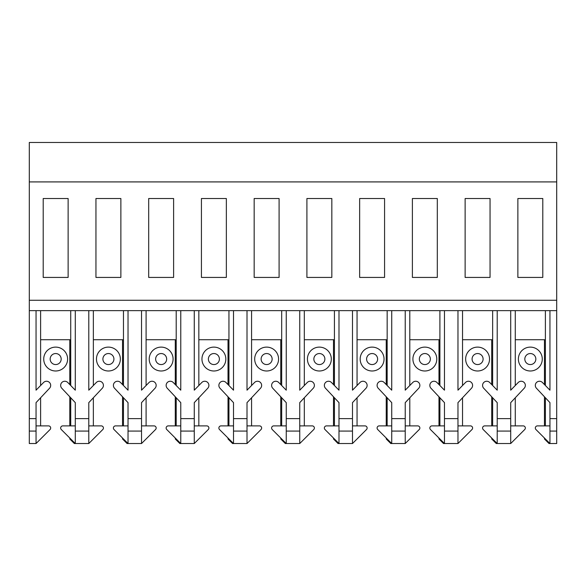 <?xml version="1.0" encoding="UTF-8"?>
<svg xmlns="http://www.w3.org/2000/svg" width="586" height="586" viewBox="0 0 586 586"><rect width="100%" height="100%" fill="white"/><g stroke="black" fill="none" stroke-linecap="round" stroke-linejoin="round"><path stroke-width="0.88" d="M530.33 364.558A5.501 5.501 0 0 0 535.099 356.303A5.501 5.501 0 0 0 525.561 356.303A5.501 5.501 0 0 0 530.33 364.558M542.27 359.057A11.94 11.94 0 0 0 524.36 348.714A11.94 11.94 0 0 0 524.36 369.392A11.94 11.94 0 0 0 542.27 359.057M55.67 364.558A5.501 5.501 0 0 0 60.439 356.303A5.501 5.501 0 0 0 50.901 356.303A5.501 5.501 0 0 0 55.67 364.558M67.61 359.057A11.94 11.94 0 0 0 49.7 348.714A11.94 11.94 0 0 0 49.7 369.392A11.94 11.94 0 0 0 67.61 359.057M161.15 364.558A5.501 5.501 0 0 0 165.919 356.303A5.501 5.501 0 0 0 156.381 356.303A5.501 5.501 0 0 0 161.15 364.558M173.09 359.057A11.94 11.94 0 0 0 155.18 348.714A11.94 11.94 0 0 0 155.18 369.392A11.94 11.94 0 0 0 173.09 359.057M266.63 364.558A5.501 5.501 0 0 0 271.399 356.303A5.501 5.501 0 0 0 261.861 356.303A5.501 5.501 0 0 0 266.63 364.558M278.57 359.057A11.94 11.94 0 0 0 260.66 348.714A11.94 11.94 0 0 0 260.66 369.392A11.94 11.94 0 0 0 278.57 359.057M372.11 364.558A5.501 5.501 0 0 0 376.879 356.303A5.501 5.501 0 0 0 367.341 356.303A5.501 5.501 0 0 0 372.11 364.558M384.05 359.057A11.94 11.94 0 0 0 366.14 348.714A11.94 11.94 0 0 0 366.14 369.392A11.94 11.94 0 0 0 384.05 359.057M477.59 364.558A5.501 5.501 0 0 0 482.359 356.303A5.501 5.501 0 0 0 472.821 356.303A5.501 5.501 0 0 0 477.59 364.558M489.53 359.057A11.94 11.94 0 0 0 471.62 348.714A11.94 11.94 0 0 0 471.62 369.392A11.94 11.94 0 0 0 489.53 359.057M424.85 364.558A5.501 5.501 0 0 0 429.619 356.303A5.501 5.501 0 0 0 420.081 356.303A5.501 5.501 0 0 0 424.85 364.558M436.79 359.057A11.94 11.94 0 0 0 418.88 348.714A11.94 11.94 0 0 0 418.88 369.392A11.94 11.94 0 0 0 436.79 359.057M319.37 364.558A5.501 5.501 0 0 0 324.139 356.303A5.501 5.501 0 0 0 314.601 356.303A5.501 5.501 0 0 0 319.37 364.558M331.31 359.057A11.94 11.94 0 0 0 313.4 348.714A11.94 11.94 0 0 0 313.4 369.392A11.94 11.94 0 0 0 331.31 359.057M213.89 364.558A5.501 5.501 0 0 0 218.659 356.303A5.501 5.501 0 0 0 209.121 356.303A5.501 5.501 0 0 0 213.89 364.558M225.83 359.057A11.94 11.94 0 0 0 207.92 348.714A11.94 11.94 0 0 0 207.92 369.392A11.94 11.94 0 0 0 225.83 359.057M108.41 364.558A5.501 5.501 0 0 0 113.179 356.303A5.501 5.501 0 0 0 103.641 356.303A5.501 5.501 0 0 0 108.41 364.558M120.35 359.057A11.94 11.94 0 0 0 102.44 348.714A11.94 11.94 0 0 0 102.44 369.392A11.94 11.94 0 0 0 120.35 359.057M556.7 181.916L29.3 181.916L29.3 142.464L556.7 142.464L556.7 443.536L549.016 443.536L544.453 438.973L545.383 438.973M545.383 385.507L545.383 310.646L556.7 310.646M549.954 310.646L549.954 390.181L542.431 382.497A4.153 4.153 0 0 0 535.311 385.398A4.153 4.153 0 0 0 536.439 388.24L549.954 402.641L549.954 418.624L556.7 418.624M549.954 418.624L549.954 431.076L556.7 431.076M549.954 431.076L549.954 443.536L535.934 429.523L544.453 438.035L544.453 438.973M517.87 277.427L542.79 277.427L542.79 198.522L517.87 198.522L517.87 277.427L517.87 198.522M515.277 339.719L545.383 339.719M545.383 310.646L515.277 310.646L515.277 385.507L518.229 382.497A4.153 4.153 0 0 1 525.349 385.398A4.153 4.153 0 0 1 524.221 388.24L510.706 402.641L510.706 443.536L524.726 429.523L515.277 438.973M545.383 425.89L545.383 397.769M549.954 425.89L537.443 425.89L544.453 425.89L544.453 396.773L536.439 388.24M542.431 382.497L544.453 384.555L544.453 339.719M524.221 388.24L515.277 397.769L515.277 425.89L523.217 425.89A2.132 2.132 0 0 1 524.726 429.523M515.277 310.646L510.706 310.646L510.706 390.181L518.229 382.497M537.443 425.89A2.132 2.132 0 0 0 535.934 429.523M542.79 277.427L542.79 198.522M510.706 425.89L523.217 425.89M40.617 438.973L50.066 429.523L36.046 443.536L36.046 402.641L49.561 388.24A4.153 4.153 0 0 0 49.407 382.402A4.153 4.153 0 0 0 43.569 382.497L36.046 390.181L36.046 310.646L510.706 310.646M497.214 310.646L497.214 390.181L489.691 382.497A4.153 4.153 0 0 0 483.853 382.402A4.153 4.153 0 0 0 483.699 388.24L497.214 402.641L497.214 418.624L510.706 418.624M510.706 431.076L497.214 431.076L497.214 443.536L510.706 443.536M497.214 418.624L497.214 431.076M36.046 443.536L29.3 443.536L29.3 181.916M29.3 300.266L556.7 300.266M120.87 277.427L95.95 277.427L95.95 198.522L120.87 198.522L120.87 277.427L120.87 198.522M68.13 277.427L43.21 277.427L43.21 198.522L68.13 198.522L68.13 277.427L68.13 198.522M173.61 277.427L148.69 277.427L148.69 198.522L173.61 198.522L173.61 277.427L173.61 198.522M226.35 277.427L201.43 277.427L201.43 198.522L226.35 198.522L226.35 277.427L226.35 198.522M279.09 277.427L254.17 277.427L254.17 198.522L279.09 198.522L279.09 277.427L279.09 198.522M331.83 277.427L306.91 277.427L306.91 198.522L331.83 198.522L331.83 277.427L331.83 198.522M384.57 277.427L359.65 277.427L359.65 198.522L384.57 198.522L384.57 277.427L384.57 198.522M437.31 277.427L412.39 277.427L412.39 198.522L437.31 198.522L437.31 277.427L437.31 198.522M490.05 277.427L465.13 277.427L465.13 198.522L490.05 198.522L490.05 277.427L490.05 198.522M36.046 431.076L29.3 431.076M36.046 418.624L29.3 418.624M36.046 310.646L29.3 310.646M198.837 339.719L228.943 339.719M251.577 339.719L281.683 339.719M304.317 339.719L334.423 339.719M357.057 339.719L387.163 339.719M409.797 339.719L439.903 339.719M462.537 339.719L492.643 339.719M40.617 339.719L70.723 339.719M93.357 339.719L123.463 339.719M146.097 339.719L176.203 339.719M40.617 310.646L40.617 385.507L43.569 382.497M49.561 388.24L40.617 397.769L40.617 425.89L48.557 425.89L36.046 425.89M489.691 382.497L491.713 384.555L491.713 339.719M462.537 310.646L462.537 385.507L465.489 382.497L457.966 390.181L457.966 310.646M444.474 310.646L444.474 390.181L436.951 382.497L438.973 384.555L438.973 339.719M409.797 310.646L409.797 385.507L412.749 382.497L405.226 390.181L405.226 310.646M391.734 310.646L391.734 390.181L384.211 382.497L386.233 384.555L386.233 339.719M357.057 310.646L357.057 385.507L360.009 382.497L352.486 390.181L352.486 310.646M338.994 310.646L338.994 390.181L331.471 382.497L333.493 384.555L333.493 339.719M304.317 310.646L304.317 385.507L307.269 382.497L299.746 390.181L299.746 310.646M286.254 310.646L286.254 390.181L278.731 382.497L280.753 384.555L280.753 339.719M251.577 310.646L251.577 385.507L254.529 382.497L247.006 390.181L247.006 310.646M233.514 310.646L233.514 390.181L225.991 382.497L228.013 384.555L228.013 339.719M198.837 310.646L198.837 385.507L201.789 382.497L194.266 390.181L194.266 310.646M180.774 310.646L180.774 390.181L173.251 382.497L175.273 384.555L175.273 339.719M146.097 310.646L146.097 385.507L149.049 382.497L141.526 390.181L141.526 310.646M128.034 310.646L128.034 390.181L120.511 382.497L122.533 384.555L122.533 339.719M93.357 310.646L93.357 385.507L96.309 382.497L88.786 390.181L88.786 310.646M75.294 310.646L75.294 390.181L67.771 382.497L69.793 384.555L69.793 339.719M228.943 385.507L228.943 310.646M228.943 425.89L228.943 397.769M173.251 382.497A4.153 4.153 0 0 0 167.413 382.402A4.153 4.153 0 0 0 167.259 388.24L180.774 402.641L180.774 418.624L194.266 418.624L194.266 402.641L207.781 388.24L198.837 397.769L198.837 425.89L206.777 425.89A2.132 2.132 0 0 1 208.286 429.523L198.837 438.973M225.991 382.497A4.153 4.153 0 0 0 220.153 382.402A4.153 4.153 0 0 0 219.999 388.24L233.514 402.641L233.514 418.624L247.006 418.624L247.006 402.641L260.521 388.24L251.577 397.769L251.577 425.89L259.517 425.89A2.132 2.132 0 0 1 261.026 429.523L251.577 438.973M260.521 388.24A4.153 4.153 0 0 0 260.367 382.402A4.153 4.153 0 0 0 254.529 382.497M281.683 385.507L281.683 310.646M281.683 425.89L281.683 397.769M278.731 382.497A4.153 4.153 0 0 0 272.893 382.402A4.153 4.153 0 0 0 272.739 388.24L286.254 402.641L286.254 418.624L299.746 418.624L299.746 402.641L313.261 388.24L304.317 397.769L304.317 425.89L312.257 425.89A2.132 2.132 0 0 1 313.766 429.523L304.317 438.973M313.261 388.24A4.153 4.153 0 0 0 313.107 382.402A4.153 4.153 0 0 0 307.269 382.497M334.423 385.507L334.423 310.646M334.423 425.89L334.423 397.769M331.471 382.497A4.153 4.153 0 0 0 325.633 382.402A4.153 4.153 0 0 0 325.479 388.24L338.994 402.641L338.994 418.624L352.486 418.624L352.486 402.641L366.001 388.24L357.057 397.769L357.057 425.89L364.997 425.89A2.132 2.132 0 0 1 366.506 429.523L357.057 438.973M366.001 388.24A4.153 4.153 0 0 0 365.847 382.402A4.153 4.153 0 0 0 360.009 382.497M387.163 385.507L387.163 310.646M387.163 425.89L387.163 397.769M384.211 382.497A4.153 4.153 0 0 0 378.373 382.402A4.153 4.153 0 0 0 378.219 388.24L391.734 402.641L391.734 418.624L405.226 418.624L405.226 402.641L418.741 388.24L409.797 397.769L409.797 425.89L417.737 425.89A2.132 2.132 0 0 1 419.246 429.523L409.797 438.973M418.741 388.24A4.153 4.153 0 0 0 418.587 382.402A4.153 4.153 0 0 0 412.749 382.497M439.903 385.507L439.903 310.646M439.903 425.89L439.903 397.769M436.951 382.497A4.153 4.153 0 0 0 431.113 382.402A4.153 4.153 0 0 0 430.959 388.24L444.474 402.641L444.474 418.624L457.966 418.624L457.966 402.641L471.481 388.24L462.537 397.769L462.537 425.89L470.477 425.89A2.132 2.132 0 0 1 471.986 429.523L462.537 438.973M471.481 388.24A4.153 4.153 0 0 0 471.327 382.402A4.153 4.153 0 0 0 465.489 382.497M492.643 385.507L492.643 310.646M492.643 425.89L492.643 397.769M70.723 385.507L70.723 310.646M70.723 425.89L70.723 397.769M67.771 382.497A4.153 4.153 0 0 0 61.933 382.402A4.153 4.153 0 0 0 61.779 388.24L75.294 402.641L75.294 418.624L88.786 418.624L88.786 402.641L102.301 388.24L93.357 397.769L93.357 425.89L101.297 425.89A2.132 2.132 0 0 1 102.806 429.523L93.357 438.973M102.301 388.24A4.153 4.153 0 0 0 102.147 382.402A4.153 4.153 0 0 0 96.309 382.497M123.463 385.507L123.463 310.646M123.463 425.89L123.463 397.769M120.511 382.497A4.153 4.153 0 0 0 114.673 382.402A4.153 4.153 0 0 0 114.519 388.24L128.034 402.641L128.034 418.624L141.526 418.624L141.526 402.641L155.041 388.24A4.153 4.153 0 0 0 154.887 382.402A4.153 4.153 0 0 0 149.049 382.497M155.041 388.24L146.097 397.769L146.097 425.89L154.037 425.89L141.526 425.89M176.203 385.507L176.203 310.646M176.203 425.89L176.203 397.769M207.781 388.24A4.153 4.153 0 0 0 207.627 382.402A4.153 4.153 0 0 0 201.789 382.497M50.066 429.523A2.132 2.132 0 0 0 48.557 425.89M497.214 425.89L484.703 425.89L491.713 425.89L491.713 396.773L483.699 388.24M491.713 438.973L496.276 443.536L497.214 443.536L483.194 429.523L491.713 438.035L491.713 438.973L492.643 438.973M444.474 425.89L431.963 425.89L438.973 425.89L438.973 396.773L430.959 388.24M471.986 429.523L457.966 443.536L444.474 443.536L430.454 429.523L438.973 438.035L438.973 438.973L439.903 438.973M391.734 425.89L379.223 425.89L386.233 425.89L386.233 396.773L378.219 388.24M419.246 429.523L405.226 443.536L391.734 443.536L377.714 429.523L386.233 438.035L386.233 438.973L387.163 438.973M338.994 425.89L326.483 425.89L333.493 425.89L333.493 396.773L325.479 388.24M366.506 429.523L352.486 443.536L338.994 443.536L324.974 429.523L333.493 438.035L333.493 438.973L334.423 438.973M286.254 425.89L273.743 425.89L280.753 425.89L280.753 396.773L272.739 388.24M313.766 429.523L299.746 443.536L286.254 443.536L272.234 429.523L280.753 438.035L280.753 438.973L281.683 438.973M233.514 425.89L221.003 425.89L228.013 425.89L228.013 396.773L219.999 388.24M261.026 429.523L247.006 443.536L233.514 443.536L219.494 429.523L228.013 438.035L228.013 438.973L228.943 438.973M180.774 425.89L168.263 425.89L175.273 425.89L175.273 396.773L167.259 388.24M208.286 429.523L194.266 443.536L180.774 443.536L166.754 429.523L175.273 438.035L175.273 438.973L176.203 438.973M141.526 418.624L141.526 443.536L155.546 429.523L146.097 438.973M128.034 425.89L115.523 425.89L122.533 425.89L122.533 396.773L114.519 388.24M141.526 443.536L128.034 443.536L114.014 429.523L122.533 438.035L122.533 438.973L123.463 438.973M75.294 425.89L62.783 425.89L69.793 425.89L69.793 396.773L61.779 388.24M102.806 429.523L88.786 443.536L75.294 443.536L61.274 429.523L69.793 438.035L69.793 438.973L70.723 438.973M465.13 277.427L465.13 198.522M412.39 277.427L412.39 198.522M359.65 277.427L359.65 198.522M306.91 277.427L306.91 198.522M254.17 277.427L254.17 198.522M201.43 277.427L201.43 198.522M148.69 277.427L148.69 198.522M95.95 277.427L95.95 198.522M43.21 277.427L43.21 198.522M247.006 418.624L247.006 443.536M228.013 438.973L232.576 443.536L233.514 443.536L233.514 418.624M299.746 418.624L299.746 443.536M280.753 438.973L285.316 443.536L286.254 443.536L286.254 418.624M352.486 418.624L352.486 443.536M333.493 438.973L338.056 443.536L338.994 443.536L338.994 418.624M405.226 418.624L405.226 443.536M386.233 438.973L390.796 443.536L391.734 443.536L391.734 418.624M457.966 418.624L457.966 443.536M438.973 438.973L443.536 443.536L444.474 443.536L444.474 418.624M69.793 438.973L74.356 443.536L75.294 443.536L75.294 418.624M88.786 418.624L88.786 443.536M122.533 438.973L127.096 443.536L128.034 443.536L128.034 418.624M194.266 418.624L194.266 443.536M175.273 438.973L179.836 443.536L180.774 443.536L180.774 418.624M221.003 425.89A2.132 2.132 0 0 0 219.494 429.523M194.266 425.89L206.777 425.89M247.006 425.89L259.517 425.89M233.514 431.076L247.006 431.076M273.743 425.89A2.132 2.132 0 0 0 272.234 429.523M299.746 425.89L312.257 425.89M286.254 431.076L299.746 431.076M326.483 425.89A2.132 2.132 0 0 0 324.974 429.523M352.486 425.89L364.997 425.89M338.994 431.076L352.486 431.076M379.223 425.89A2.132 2.132 0 0 0 377.714 429.523M405.226 425.89L417.737 425.89M391.734 431.076L405.226 431.076M431.963 425.89A2.132 2.132 0 0 0 430.454 429.523M457.966 425.89L470.477 425.89M444.474 431.076L457.966 431.076M484.703 425.89A2.132 2.132 0 0 0 483.194 429.523M62.783 425.89A2.132 2.132 0 0 0 61.274 429.523M88.786 425.89L101.297 425.89M88.786 431.076L75.294 431.076M115.523 425.89A2.132 2.132 0 0 0 114.014 429.523M141.526 431.076L128.034 431.076M155.546 429.523A2.132 2.132 0 0 0 154.037 425.89M168.263 425.89A2.132 2.132 0 0 0 166.754 429.523M180.774 431.076L194.266 431.076"/></g></svg>
